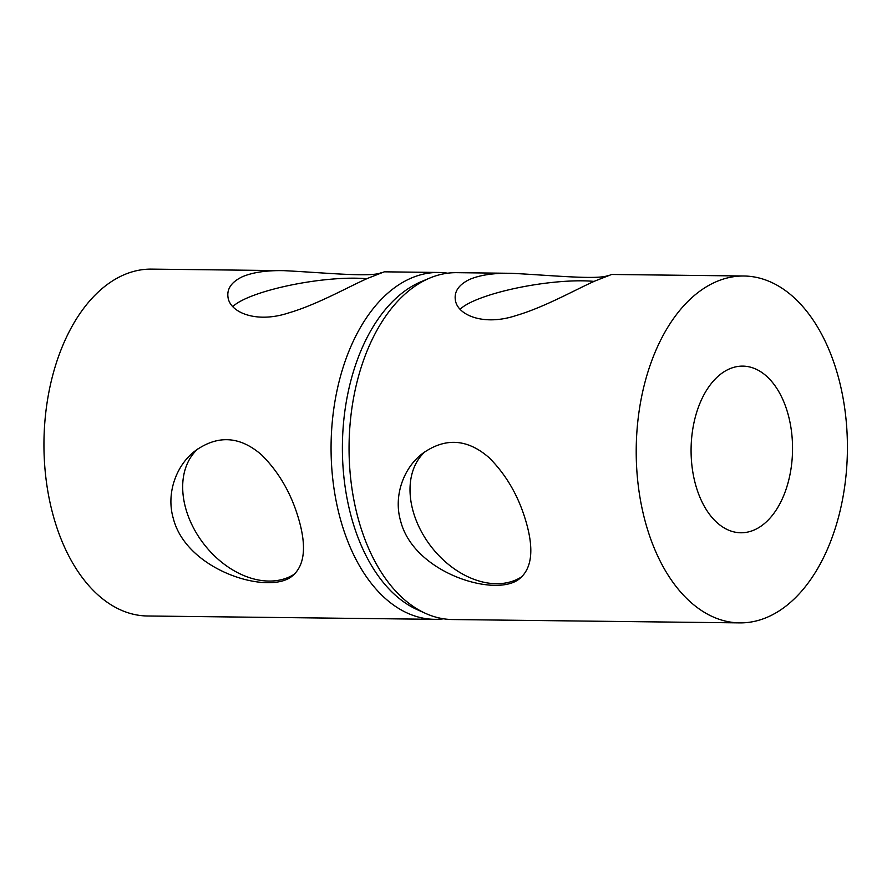<?xml version="1.0" encoding="UTF-8"?>
<svg xmlns="http://www.w3.org/2000/svg" width="892" height="892" viewBox="0 0 892 892"><rect width="100%" height="100%" fill="white"/><g stroke="black" fill="none" stroke-linecap="round" stroke-linejoin="round"><path stroke-width="1.34" d="M173.349 518.598C165.812 493.243 176.426 464.832 195.381 450.728C217.927 434.716 240.026 436.121 261.668 454.953C279.185 472.403 291.628 494.112 298.976 520.058C306.636 546.941 304.529 565.483 292.676 575.674C270.086 595.889 186.774 571.148 173.349 518.598M197.957 448.832A79.187 56.508 -127.9 0 0 203.811 543.964A79.187 56.508 -127.9 0 0 294.639 573.98M400.675 521.24C393.138 495.885 403.764 467.475 422.708 453.381C445.264 437.37 467.363 438.775 489.006 457.596C506.522 475.046 518.954 496.755 526.313 522.701C533.962 549.595 531.866 568.126 520.014 578.317C497.413 598.532 414.1 573.79 400.675 521.24M425.294 451.475A79.187 56.508 -127.9 0 0 431.148 546.618A79.187 56.508 -127.9 0 0 521.965 576.633M447.684 273.197A173.449 105.591 90.7 0 0 438.697 272.461L384.285 271.826L367.85 278.271C349.14 286.41 317.608 304.462 288.74 312.891C256.372 323.707 229.69 312.468 227.984 297.081C226.847 288.729 231.597 281.972 242.223 276.81C252.637 272.35 266.496 270.298 283.79 270.655C322.737 272.539 370.76 277.49 380.995 272.807M366.779 278.761A79.187 17.216 -9.2 0 0 290.023 285.262A79.187 17.216 -9.2 0 0 232.823 306.614M743.839 276.007A173.449 105.591 90.7 0 0 638.984 412.037A173.449 105.591 90.7 0 0 696.864 607.262A173.449 105.591 90.7 0 0 739.803 622.884A173.449 105.591 90.7 0 0 847.4 450.672A173.449 105.591 90.7 0 0 743.839 276.007L611.622 274.468L595.187 280.913C576.477 289.064 544.945 307.104 516.078 315.545C483.698 326.349 457.016 315.121 455.321 299.723C454.184 291.383 458.923 284.626 469.549 279.452C479.974 275.004 493.833 272.952 511.127 273.298C550.063 275.182 598.097 280.144 608.333 275.45M594.105 281.404A79.187 17.216 -9.2 0 0 517.36 287.904A79.187 17.216 -9.2 0 0 460.16 309.268M511.127 273.298L456.682 272.673A173.449 105.591 90.7 0 0 429.61 278.126A173.449 105.591 90.7 0 0 349.586 430.847A173.449 105.591 90.7 0 0 409.707 603.917A173.449 105.591 90.7 0 0 425.707 613.462A173.449 105.591 90.7 0 0 452.645 619.539L739.803 622.884M283.79 270.655L151.573 269.116A173.449 105.591 90.7 0 0 46.718 405.146A173.449 105.591 90.7 0 0 104.598 600.372A173.449 105.591 90.7 0 0 147.537 615.993L434.66 619.327A173.449 105.591 90.7 0 0 443.658 618.803M438.697 272.461A173.449 105.591 90.7 0 0 333.842 408.48A173.449 105.591 90.7 0 0 391.722 603.717A173.449 105.591 90.7 0 0 434.66 619.327M429.61 278.126L421.18 281.671A169.681 103.294 90.7 0 0 342.405 444.796A169.681 103.294 90.7 0 0 417.356 609.715L425.707 613.462M720.223 525.265A83.335 50.733 90.7 0 0 740.851 532.769A83.335 50.733 90.7 0 0 792.542 450.036A83.335 50.733 90.7 0 0 742.791 366.121A83.335 50.733 90.7 0 0 692.415 431.472A83.335 50.733 90.7 0 0 720.223 525.265"/></g></svg>
